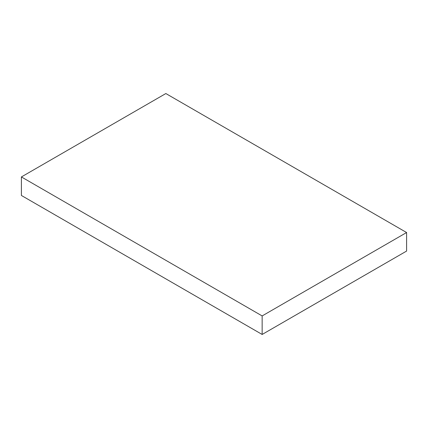 <?xml version="1.0" encoding="UTF-8"?>
<svg xmlns="http://www.w3.org/2000/svg" width="428" height="428" viewBox="0 0 428 428"><rect width="100%" height="100%" fill="white"/><g stroke="black" fill="none" stroke-linecap="round" stroke-linejoin="round"><path stroke-width="0.64" d="M21.4 176.935L21.4 195.468L262.15 334.461L406.6 251.065L406.6 232.532L165.85 93.539L21.4 176.935L262.15 315.928L262.15 334.461M262.15 315.928L406.6 232.532"/></g></svg>
